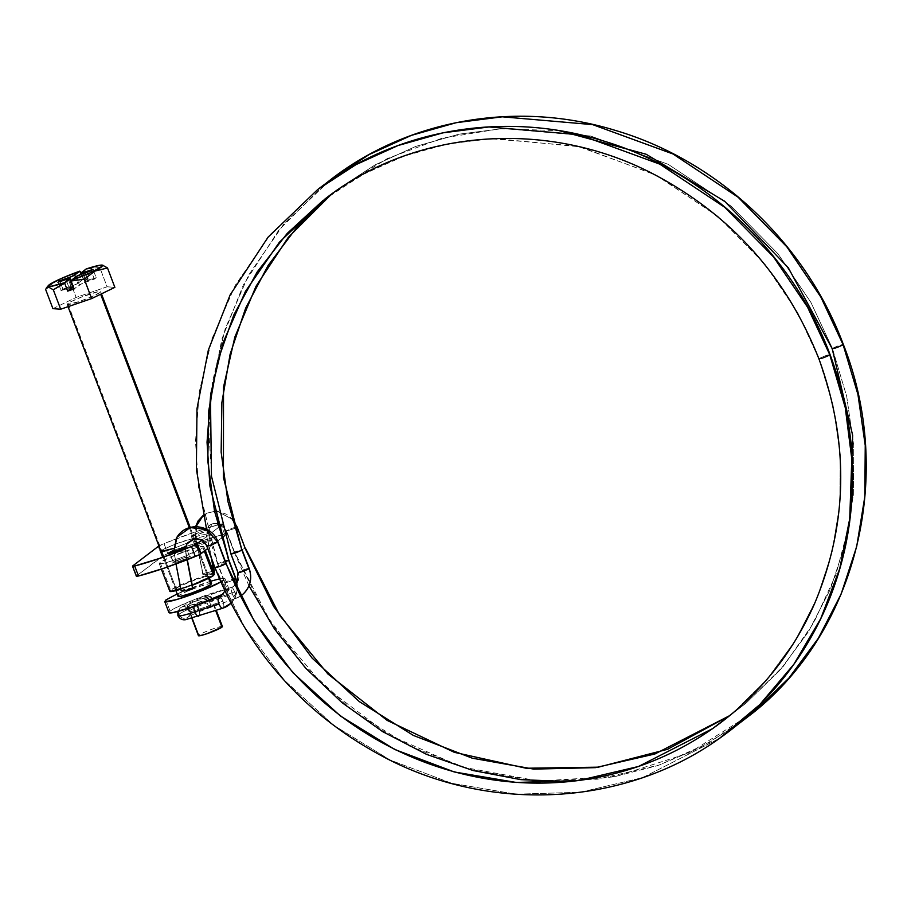 <?xml version="1.0" encoding="UTF-8"?>
<svg xmlns="http://www.w3.org/2000/svg" width="911" height="911" viewBox="0 0 911 911"><rect width="100%" height="100%" fill="white"/><g stroke="black" fill="none" stroke-linecap="round" stroke-linejoin="round"><path stroke-width="0.68" stroke-dasharray="4.55 3.42" d="M219.016 596.887A5.967 2.3 -108.4 0 1 222.922 601.203A5.967 2.3 -108.4 0 1 223.07 608.081A5.967 2.3 71.6 0 0 222.922 601.203L198.792 609.254A5.967 2.3 -108.4 0 1 198.757 616.223A5.967 2.3 71.6 0 0 198.792 609.254A16.113 1.571 159.2 0 1 189.044 611.429A16.113 1.571 -20.8 0 0 198.792 609.254A5.967 2.3 71.6 0 0 194.84 604.95A5.967 2.3 -108.4 0 1 196.446 605.462M189.044 611.429A16.113 1.571 159.2 0 1 189.613 610.655A5.967 5.637 -127.4 0 0 180.925 607.546A5.967 5.637 -127.4 0 0 178.886 614.344A28.059 2.744 159.2 0 1 209.325 600.85A5.967 1.401 -109.4 0 1 210.225 607.489A5.967 1.401 -109.4 0 1 207.104 602.9A16.113 1.571 -20.8 0 0 189.613 610.655A5.967 5.637 52.6 0 1 187.586 617.453A5.967 5.637 52.6 0 1 178.886 614.344A5.967 5.637 -127.4 0 0 187.586 617.453A5.967 5.637 -127.4 0 0 189.613 610.655A16.113 1.571 -20.8 0 0 189.112 611.133M322.927 200.579L361.826 175.026L402.503 156.555L445.764 144.325L490.232 138.643L577.437 146.17L654.986 174.513L717.766 216.214L764.762 264.031L797.637 312.575L818.921 358.854M228.615 560.231C227.021 559.935 223.446 561.165 217.877 563.909C219.46 564.194 223.047 562.987 228.615 560.242C227.033 559.946 223.446 561.153 217.877 563.898L224.937 582.482L217.877 563.909L198.541 487.214L195.512 441.55L199.315 391.628L211.967 338.778L235.311 285.257L270.544 234.252L317.654 189.568L270.544 234.252L235.311 285.257L211.967 338.778L199.315 391.628L195.512 441.55L198.541 487.214L217.672 564.171L224.721 582.755L224.892 591.125M178.556 611.304A5.967 5.637 52.6 0 1 189.613 610.655A16.113 1.571 159.2 0 1 207.104 602.9A5.967 1.401 -109.4 0 1 206.205 596.261A5.967 1.401 -109.4 0 1 209.325 600.85L234.605 591.922A5.967 1.401 70.6 0 0 231.519 587.322A5.967 1.401 -109.4 0 1 234.605 591.922L209.325 600.85A5.967 1.401 70.6 0 0 206.205 596.261A5.967 1.401 70.6 0 0 207.104 602.9L232.385 593.972A5.967 1.401 -109.4 0 1 231.394 587.401A11.934 11.547 -132.8 0 0 238.113 572.427A11.934 11.547 47.2 0 1 231.394 587.401A5.967 1.401 70.6 0 0 232.385 593.972A5.967 1.401 70.6 0 0 235.414 598.595M235.607 598.504A23.868 23.094 -132.8 0 0 240.527 596.056A23.868 23.094 47.2 0 1 235.607 598.504A5.967 1.401 70.6 0 0 234.605 591.922A5.967 1.401 -109.4 0 1 235.607 598.504M237.122 589.11A23.868 21.898 56.1 0 1 230.847 603.31A23.868 21.898 -123.9 0 0 237.122 589.11M198.792 609.254L222.922 601.203A5.967 2.3 71.6 0 0 219.187 596.83M235.539 578.462A5.967 0.581 -20.8 0 0 230.312 580.011A5.967 0.581 -20.8 0 0 225.074 582.38A11.934 10.955 56.1 0 1 221.419 595.68A11.934 10.955 -123.9 0 0 225.074 582.38A5.967 0.581 159.2 0 1 230.939 579.783A5.967 0.581 159.2 0 1 235.835 578.485M231.292 554.104L238.215 572.347A5.967 0.581 159.2 0 1 243.977 569.728A5.967 0.581 159.2 0 1 249.113 568.339A5.967 0.581 -20.8 0 0 244.046 569.705A5.967 0.581 -20.8 0 0 238.215 572.347L231.166 553.774C232.749 554.059 236.325 552.84 241.905 550.107C240.31 549.8 236.735 551.018 231.155 553.751L211.83 477.068L208.79 431.415L212.593 381.481L225.245 328.632L248.601 275.111L283.822 224.106L330.944 179.421L283.822 224.106L248.601 275.111L225.245 328.632L212.593 381.481L208.79 431.415L211.83 477.068L231.155 553.751C236.735 551.018 240.31 549.788 241.893 550.085M832.403 348.423L846.706 396.422L853.744 445.638L853.345 494.935L845.488 543.138L830.422 589.11L808.433 631.744L780.089 670.063L746.041 703.155L729.939 715.499L746.041 703.155L780.089 670.063L808.433 631.744L830.422 589.11L845.488 543.138L853.345 494.935L853.744 445.638L846.706 396.422L832.403 348.423C837.972 345.679 841.548 344.449 843.13 344.745C841.548 344.449 837.972 345.679 832.403 348.423L810.927 302.429L778.051 253.896L731.043 206.068L668.264 164.367L590.727 136.035L503.521 128.497L459.042 134.179L415.792 146.409L375.104 164.88L338.186 188.919L331.615 194.077L338.186 188.919L375.104 164.88L415.792 146.409L459.042 134.179L503.521 128.497L590.727 136.035L668.264 164.367L731.043 206.068L778.051 253.896L810.927 302.429L832.403 348.423C833.986 348.719 837.562 347.49 843.13 344.745L843.347 344.472M226.122 563.408L225.962 563.636C224.208 563.431 220.61 564.672 215.19 567.371L206.979 545.757C212.4 543.058 215.998 541.817 217.752 542.034C215.998 541.817 212.4 543.058 206.979 545.757L215.133 567.405L244.512 627.098L284.528 680.426L333.733 725.304L390.159 760.059L451.685 783.289L515.933 794.187L580.432 792.24L642.699 777.607L719.383 738.445L642.699 777.607L580.432 792.24L515.933 794.187L451.685 783.289L390.159 760.059L333.733 725.304L284.528 680.426L244.512 627.098L214.973 567.644L223.366 565.002M174.195 553.182C179.319 551.36 183.145 550.745 185.662 551.314L185.742 546.851L185.491 551.474L187.085 559.764L185.491 551.474C180.367 553.284 176.54 553.911 174.012 553.341L174.195 553.182C179.319 551.36 183.145 550.745 185.662 551.314L185.48 551.474C180.367 553.284 176.54 553.911 174.012 553.341L181.38 590.533L174.183 553.182M185.753 546.839L185.662 551.314M173.785 551.918L174.012 553.341L173.785 551.918M192.881 588.529A5.967 0.797 -10.9 0 0 187.62 588.768A5.967 0.797 -10.9 0 0 181.38 590.533L181.927 591.045M830.058 354.607L829.853 354.88C824.284 357.636 820.709 358.866 819.126 358.57C824.694 355.814 828.27 354.595 829.853 354.88C828.27 354.595 824.694 355.814 819.126 358.57L833.303 406.238L840.272 455.17L839.828 504.238L831.994 552.305L816.973 598.254L795.064 640.991L766.823 679.56L732.911 713.04L766.823 679.56L795.064 640.991L816.973 598.254L831.994 552.305L839.828 504.238L840.272 455.17L833.303 406.238L818.909 358.843M225.962 563.636C224.208 563.431 220.61 564.672 215.19 567.371M212.821 598.948L184.261 607.808C184.842 607.113 186.436 608.309 189.044 611.406C189.442 614.971 189.044 616.929 187.848 617.259L187.871 617.248C191.105 615.062 198.552 611.816 210.202 607.5L235.482 598.573A5.967 1.401 -109.4 0 1 232.385 593.972L207.104 602.9A5.967 1.401 70.6 0 0 210.225 607.489A5.967 1.401 70.6 0 0 209.325 600.85A28.059 2.744 -20.8 0 0 178.886 614.344A28.059 2.744 -20.8 0 0 177.896 615.677M194.02 606.339A5.967 2.3 -108.4 0 1 194.555 605.155A5.967 2.3 71.6 0 0 194.02 606.339M245.617 548.524L245.412 548.798C243.932 548.479 240.379 549.686 234.742 552.442L271.831 624.342L324.043 686.279L388.473 734.721L461.444 766.914L538.811 781.069L616.178 776.309L689.172 752.976L753.636 712.368L708.826 742.932L659.154 765.058L597.491 779.212L533.584 780.704L469.894 769.396L408.845 745.802L352.808 710.739L303.898 665.645L264.053 612.181L234.685 552.487L226.532 530.828L221.305 524.656L213.675 523.426L211.933 524.007L206.444 535.452C200.431 537.547 196.776 538.037 195.478 536.932L195.797 536.704C201.809 534.62 205.465 534.119 206.774 535.224L211.5 558.511L206.444 535.452L211.933 524.007L213.675 523.426L221.305 524.656L226.532 530.828C232.168 528.073 235.721 526.865 237.202 527.184C235.721 526.865 232.168 528.073 226.532 530.828M242.315 550.358L234.469 552.761L226.258 531.147L234.867 528.414L226.327 531.193M214.199 571.744A5.967 0.991 -11.5 0 0 208.46 572.199A5.967 0.991 -11.5 0 0 203.016 574.021L195.466 536.932L197.414 522.572L207.082 513.109L214.586 511.424L207.082 513.109L203.244 515.398M202.811 574.363L195.478 536.932L203.016 574.021L210.19 571.892L213.732 571.664L214.313 572.324M217.968 511.606L232.237 519.259L217.968 511.606M202.88 574.465A5.967 0.991 -11.5 0 0 207.867 574.329A5.967 0.991 -11.5 0 0 213.983 572.541L206.672 574.522L203.472 574.67L203.016 574.021M192.676 588.836L188.121 588.677L181.38 590.533M234.537 552.806L242.041 550.472M195.956 526.695L195.797 536.704C201.809 534.62 205.465 534.119 206.763 535.224L206.444 535.452C200.431 537.547 196.776 538.037 195.466 536.932M212.081 560.026L206.763 535.224M245.412 548.798C243.932 548.479 240.379 549.686 234.742 552.442M225.518 561.791L217.729 564.239M224.789 582.812A5.967 0.581 -20.8 0 0 233.011 580.17A5.967 0.581 159.2 0 1 224.766 582.801M819.126 358.57L797.82 312.894L765.297 264.691L718.859 217.137L656.877 175.493L580.25 146.83L493.842 138.472L449.624 143.562L406.5 155.121L365.778 172.896L328.666 196.229M206.922 545.791L201.547 539.745L193.531 538.811L186.835 543.958M176.005 563.966L174.012 553.341M214.153 574.146A23.868 2.334 -20.8 0 0 193.508 579.795A23.868 2.334 -20.8 0 0 170.63 590.191L160.085 562.429A23.868 2.334 159.2 0 1 182.963 552.043A23.868 2.334 159.2 0 1 203.608 546.384M203.005 547.693L204.326 551.178L203.005 547.693L203.734 546.441L195.466 547.887L170.733 556.94L160.085 562.429L159.357 563.681L167.624 562.235L184.045 556.598L203.005 547.693A23.868 2.334 159.2 0 1 180.127 558.079A23.868 2.334 159.2 0 1 159.471 563.738M208.186 577.289L208.733 576.356L206.74 576.412L196.719 579.282L178.989 586.57L175.447 589.28L181.642 588.21L193.963 583.974L208.186 577.289C211.284 575.308 207.469 575.968 196.719 579.282C184.181 583.974 177.269 586.991 175.994 588.347L161.657 550.597L175.994 588.347C172.885 590.339 176.711 589.679 187.45 586.354C199.999 581.673 206.899 578.644 208.186 577.289L193.838 539.54L208.186 577.289L208.824 576.458L194.487 538.708L209.371 577.904M173.113 548.604L187.495 542.922L173.591 548.445M175.994 588.347L175.356 589.178L161.008 551.428M189.499 556.86L183.771 557.862L173.409 562.394L179.137 561.404L189.499 556.86C195.113 553.786 173.306 561.278 173.409 562.394L169.617 552.396L173.409 562.394C167.795 565.48 189.613 557.987 189.499 556.86L186.026 546.463M173.409 562.394L169.298 552.818M211.136 540.36L205.408 541.35L195.034 545.883L200.773 544.892L211.136 540.36C216.738 537.274 194.931 544.767 195.034 545.883C189.431 548.969 211.238 541.476 211.136 540.36L207.332 530.361C207.446 531.477 185.628 538.97 191.242 535.884L194.715 546.293L191.242 535.884C191.128 534.768 212.946 527.275 207.332 530.361L211.136 540.36L207.651 529.951L201.604 531.352L191.242 535.884L196.97 534.894L207.332 530.361M136.354 576.219A8.951 0.877 -20.8 0 1 136.673 575.809L132.869 565.811L136.673 575.809L162.044 556.439L158.241 546.441L163.991 543.639L167.795 553.637A8.951 0.877 -20.8 0 0 162.044 556.439L158.241 546.441M158.947 545.985A8.951 0.877 159.2 0 1 163.991 543.639A59.682 5.83 159.2 0 1 220.792 524.121L224.596 534.119A59.682 5.83 -20.8 0 0 167.795 553.637L163.991 543.639L194.738 532.092L217.763 524.918M220.052 524.315L220.792 524.121A8.951 0.877 159.2 0 1 222.933 523.905A8.951 0.877 159.2 0 1 222.614 524.326L226.418 534.313A8.951 0.877 -20.8 0 0 226.737 533.903A8.951 0.877 -20.8 0 0 224.596 534.119L220.792 524.121L222.728 523.814L226.418 534.313L224.618 535.691L226.532 533.812L224.596 534.119L198.53 542.091L164.174 555.232L136.673 575.809M221.441 538.116L207.731 548.581L221.441 538.116M201.832 540.189L218.446 527.515L201.832 540.189M221.487 525.18L222.614 524.326L221.487 525.18M195.034 545.883L191.242 535.884M185.707 546.873L184.99 546.429L173.614 550.335L185.867 546.372M161.657 550.597C162.932 549.242 169.833 546.213 182.382 541.533C193.121 538.219 196.947 537.547 193.838 539.54L194.385 538.606L192.403 538.652L175.869 543.913L164.652 548.821L161.099 551.531M160.085 562.429L170.63 590.191L181.289 584.703L198.268 578.098L211.625 574.272L214.392 574.317M192.255 585.249L180.856 589.201A23.868 2.334 -20.8 0 0 192.005 585.34M169.901 591.433L170.63 590.191M222.295 626.461A12.834 1.253 -20.8 0 0 211.204 629.501A12.834 1.253 -20.8 0 0 198.905 635.081L187.507 605.098A12.834 1.253 159.2 0 1 199.805 599.506A12.834 1.253 159.2 0 1 210.908 596.466M210.578 597.172L215.668 610.575L210.578 597.172L209.541 596.534L193.234 602.137L187.507 605.098L188.543 605.724L195.717 603.663L210.578 597.172A12.834 1.253 159.2 0 1 198.279 602.752A12.834 1.253 159.2 0 1 187.176 605.792M228.832 589.428A32.227 3.143 -20.8 0 0 200.955 597.058A32.227 3.143 -20.8 0 0 170.072 611.087L165.859 599.996A32.227 3.143 159.2 0 1 196.742 585.955A32.227 3.143 159.2 0 1 224.618 578.326M219.46 578.849L224.789 578.405L223.799 580.091L228.012 591.182L222.614 594.371M211.386 583.53A17.901 1.754 -20.8 0 0 195.899 587.777A17.901 1.754 -20.8 0 0 178.738 595.566L67.801 303.534A17.901 1.754 159.2 0 1 84.962 295.733A17.901 1.754 159.2 0 1 100.449 291.497M189.34 527.697L193.599 538.891L189.34 527.697M193.838 539.54L208.573 578.314L193.838 539.54M49.171 284.824L47.11 287.329L49.171 284.824M47.076 287.375L45.55 289.231L47.076 287.375M71.115 281.021L84.279 279.176M99.732 267.378L86.568 269.223L89.563 277.115L83.129 279.335L81.193 274.245L83.129 279.335L89.563 277.115L84.313 281.135L81.147 272.799L84.313 281.135A5.967 0.581 -20.8 0 0 84.108 281.419A5.967 0.581 -20.8 0 0 88.128 280.463L85.235 272.822L88.128 280.463L96.179 277.696L93.013 269.371L96.179 277.696L94.323 279.119L91.157 270.783L94.323 279.119L86.283 281.886L84.985 278.459L86.283 281.886A5.967 0.581 -20.8 0 0 79.371 284.904L76.205 276.58L79.371 284.904L74.121 288.912L82.036 283.526L94.323 279.119L96.179 277.696L84.313 281.135L89.563 277.115L86.568 269.223L99.732 267.378L100.381 269.087L99.732 267.378L102.681 265.181L99.732 267.378M79.758 271.159L68.758 278.014L76.137 297.43L107.099 286.783L100.392 269.098L107.099 286.783L114.866 287.364L107.099 286.783L76.137 297.43L68.758 278.014L56.231 281.135L47.714 287.113M80.134 271.444L68.758 278.014L56.231 281.135L47.736 287.09M102.226 265.112L107.498 267.948M52.918 308.647L76.137 297.43L52.918 308.647M99.994 292.477L92 296.599L79.257 301.541L67.255 304.468L70.796 301.757L82.013 296.849L98.547 291.588L100.54 291.543L99.994 292.477A17.901 1.754 159.2 0 1 82.833 300.266A17.901 1.754 159.2 0 1 67.346 304.502M67.801 303.534L178.738 595.566L186.721 591.444L199.463 586.502L209.484 583.632L211.466 583.575L210.919 584.509M73.142 286.828A5.967 0.581 -20.8 0 0 69.111 287.774L65.945 279.449L69.111 287.774L61.06 290.541L57.905 282.216L61.06 290.541L62.916 289.129L60.012 281.488L62.916 289.129L70.967 286.361L68.086 278.777L70.967 286.361A5.967 0.581 -20.8 0 0 77.879 283.344L75.511 277.103L77.879 283.344L83.129 279.335L77.879 283.344L72.88 285.667M84.974 278.459L83.117 273.551L84.974 278.459M72.937 287.113L61.06 290.541L62.916 289.129L72.721 285.724M169.082 612.761L170.072 611.087L175.47 607.888L195.66 599.051L225.427 589.588L229.003 589.497L228.012 591.182L223.799 580.091L220.792 581.992M177.167 593.949L210.635 581.229M165.859 599.996L170.072 611.087M221.965 627.155L220.94 626.529L213.755 628.59L204.633 632.132L198.416 635.605M187.507 605.098L198.905 635.081M206.546 529.189L217.661 564.171M235.482 598.573L240.538 596.056M237.088 582.869L235.277 585.056L231.508 587.322L206.228 596.25C195.444 599.962 186.914 603.799 180.629 607.762L177.782 611.509M230.859 603.321L237.372 589.645M331.615 194.077L338.186 188.919L387.494 158.48L442.04 138.21L499.923 128.815L559.126 130.626M185.696 551.201L187.324 559.673M737.193 724.974L699.033 748.182L657.765 765.57L614.185 776.764L569.147 781.592M248.976 585.773L234.469 552.761L226.258 531.147L223.844 527.184L221.475 525.123M729.962 715.477L746.041 703.155L783.346 666.248L813.591 623.056L835.888 574.795L849.576 522.868M206.956 534.894C206.615 528.938 208.266 525.305 211.933 524.007L217.387 523.438M195.273 537.274L195.592 526.695M203.233 515.375L207.082 513.109L214.575 511.356M237.407 526.911L232.977 519.532L226.554 514.26L217.945 511.481M324.373 184.591L278.686 230.278L243.408 284.79L221.885 339.051L210.452 396.832M173.978 553.455L173.739 551.941M203.859 546.589L205.317 550.426M222.944 523.916L226.737 533.903M159.231 563.533L161.349 569.124M211.033 596.58L216.283 610.381M229.173 589.69L224.949 578.599M100.631 291.645L101.463 293.843M190.205 527.446L194.487 538.731M67.163 304.365L68.04 306.688M163.206 557.19L175.903 590.624M81.352 274.188L84.097 281.408M187.051 605.69L191.857 618.341"/><path stroke-width="1.37" d="M230.859 603.321L222.842 608.184L185.764 619.651C182.359 620.254 179.729 618.922 177.884 615.642A28.059 2.744 -20.8 0 0 194.852 611.907A5.967 2.3 71.6 0 0 198.757 616.223A5.967 2.3 -108.4 0 1 194.852 611.907A28.059 2.744 159.2 0 1 177.896 615.677A28.059 2.744 159.2 0 1 178.886 614.344A5.967 5.637 52.6 0 1 178.556 611.304M819.126 358.57C820.709 358.866 824.284 357.636 829.853 354.88L807.59 307.223L773.519 256.913L724.803 207.355L659.746 164.128L579.385 134.76L489.002 126.959L442.917 132.847L398.084 145.521L355.928 164.663L317.654 189.568L355.928 164.663L398.084 145.521L442.917 132.847L489.002 126.959L579.385 134.76L659.746 164.128L724.803 207.355L773.519 256.913L807.59 307.223L829.853 354.88L845.271 407.661L852.161 461.854L850.282 516.036L839.714 568.749L820.754 618.626L793.845 664.301L759.774 704.613L719.383 738.445L759.774 704.613L793.845 664.301L820.754 618.626L839.714 568.749L850.282 516.036L852.161 461.854L845.271 407.661L829.716 354.538M228.615 560.242L209.963 486.258L207.036 442.199L210.703 394.019L222.91 343.026L245.446 291.383L279.438 242.167L324.897 199.054L279.438 242.167L245.446 291.383L222.91 343.026L210.703 394.019L207.036 442.199L209.963 486.258L228.82 559.958L214.495 510.98L207.765 460.75L208.801 410.508L217.57 361.496L233.854 314.899L257.244 271.865L287.181 233.444L322.927 200.579M240.527 596.056A23.868 23.094 -132.8 0 0 243.647 593.562A23.868 23.094 -132.8 0 0 249.056 568.566A5.967 0.581 159.2 0 1 248.954 568.658A5.967 0.581 159.2 0 1 243.191 571.265A5.967 0.581 159.2 0 1 238.056 572.666A5.967 0.581 -20.8 0 0 243.123 571.288A5.967 0.581 -20.8 0 0 248.954 568.658A5.967 0.581 -20.8 0 0 249.056 568.566A23.868 23.094 47.2 0 1 243.647 593.562A23.868 23.094 47.2 0 1 240.527 596.056M235.664 578.804A5.967 0.581 159.2 0 1 235.528 578.895A23.868 21.898 56.1 0 1 237.122 589.11A23.868 21.898 -123.9 0 0 235.528 578.895A5.967 0.581 -20.8 0 0 235.664 578.804L228.615 560.231L235.664 578.804M230.847 603.31A23.868 21.898 56.1 0 1 228.217 605.496A23.868 21.898 56.1 0 1 223.07 608.081A23.868 21.898 -123.9 0 0 228.217 605.496A23.868 21.898 -123.9 0 0 230.847 603.31M218.845 596.978A11.934 10.955 -123.9 0 0 221.419 595.68A11.934 10.955 56.1 0 1 218.845 596.978A5.967 2.3 71.6 0 0 218.697 597.092A5.967 2.3 -108.4 0 1 218.845 596.978M241.905 550.107L227.944 501.597L221.145 452.141L221.874 402.628L230.107 354.254L245.651 308.157L268.13 265.443L297.02 227.112L331.615 194.077L288.229 237.429L256.014 286.27L234.833 337.127L223.514 387.141L223.434 477.478L241.905 550.107L223.434 477.478L223.514 387.141L234.833 337.127L256.014 286.27L288.229 237.429L331.615 194.077M832.403 348.423C833.986 348.719 837.562 347.49 843.13 344.745L820.868 297.077L786.797 246.767L738.092 197.209L673.024 153.993L592.662 124.625L502.291 116.813L456.195 122.7L411.373 135.375L369.206 154.517L330.944 179.421L369.206 154.517L411.373 135.375L456.195 122.7L502.291 116.813L592.662 124.625L673.024 153.993L738.092 197.209L786.797 246.767L820.868 297.077L843.335 344.46C805.54 242.884 717.572 160.336 615.084 130.33C517.334 100.301 409.028 118.988 330.944 179.421L324.373 184.591M226.133 563.408L217.923 541.794L225.917 563.681L254.317 621.234L292.932 672.694L340.407 715.989L394.85 749.525L454.225 771.947L516.218 782.458L578.451 780.579L638.543 766.47L712.527 728.675L638.543 766.47L578.451 780.579L516.218 782.458L454.225 771.947L394.85 749.525L340.407 715.989L292.932 672.694L254.317 621.234L225.962 563.636L223.366 565.002M185.753 546.839L187.108 543.491L193.531 538.811L201.547 539.745L206.922 545.791C208.687 546.008 212.274 544.767 217.706 542.068L206.626 529.496L190.16 527.56L176.985 537.171L173.785 551.918L176.985 537.171L190.16 527.56L206.626 529.496L217.706 542.068C212.274 544.767 208.687 546.008 206.922 545.791M181.38 590.533L185.468 590.761L192.676 588.836L187.085 559.764L192.676 588.836A5.967 0.797 -10.9 0 0 192.859 588.665L192.881 588.517M732.911 713.04L712.527 728.675L732.911 713.04M241.893 550.085L248.954 568.658L241.893 550.085C236.325 552.829 232.749 554.059 231.166 553.774M222.888 608.172A5.967 2.3 -108.4 0 1 218.982 603.845L194.852 611.907A5.967 2.3 -108.4 0 1 194.02 606.339A5.967 2.3 71.6 0 0 194.852 611.907L218.982 603.845A5.967 2.3 -108.4 0 1 218.697 597.092A5.967 2.3 71.6 0 0 218.982 603.845A5.967 2.3 71.6 0 0 222.728 608.218M196.446 605.462A5.967 2.3 -108.4 0 1 198.792 609.254M843.347 344.472C894.818 474.745 857.149 629.603 753.636 712.368L788.915 678.069L818.294 638.36L841.081 594.177L856.693 546.532L864.835 496.575L865.245 445.49L857.946 394.486L843.13 344.745L857.946 394.486L865.245 445.49L864.835 496.575L856.693 546.532L841.081 594.177L818.294 638.36L788.915 678.069L753.636 712.368L737.193 724.974M245.355 548.843L273.642 606.487L312.086 658.072L359.276 701.584L413.343 735.416L472.251 758.18L533.721 769.1L595.373 767.654L654.872 754.001L729.939 715.499L654.872 754.001L595.373 767.654L533.721 769.1L472.251 758.18L413.343 735.416L359.276 701.584L312.086 658.072L273.642 606.487L245.355 548.843L237.202 527.184L245.355 548.843M559.126 130.626L646.15 154.255L724.609 201.206L788.3 267.777L832.198 348.697L852.65 435.299L849.576 522.868M213.732 571.664L211.5 558.511L214.313 572.324A5.967 0.991 168.5 0 1 213.983 572.541L213.766 572.666M214.586 511.424L217.968 511.606L214.586 511.424M232.237 519.259L237.145 527.23L234.867 528.414L237.145 527.23L232.237 519.259M237.202 527.184L245.275 548.456M203.244 515.398L195.956 526.695M228.615 560.231L225.518 561.791M233.011 580.17A5.967 0.581 -20.8 0 0 235.528 578.895A5.967 0.581 159.2 0 1 233.011 580.17M328.666 196.229L324.897 199.054C414.254 129.305 545.199 118.692 650.978 172.783C729.984 213.595 785.954 275.623 818.909 358.843L818.921 358.854M181.221 590.897A5.967 0.797 -10.9 0 0 186.641 590.567A5.967 0.797 -10.9 0 0 192.676 588.836M215.133 567.405C216.886 567.621 220.485 566.38 225.917 563.681L217.706 542.068M204.326 551.178L213.55 575.445L204.326 551.178M194.487 538.731L187.495 542.922L194.385 538.606M173.591 548.445L161.008 551.428L161.657 550.597L161.099 551.531L163.092 551.474L173.591 548.445M185.867 546.372L185.707 546.873C185.821 547.989 164.003 555.482 169.617 552.396L173.602 550.346L169.617 552.396L170.334 552.84L175.345 551.406L185.707 546.873L184.99 546.429M158.241 546.441L132.869 565.811L158.241 546.441A8.951 0.877 159.2 0 1 158.947 545.985L158.241 546.441M224.618 535.691L221.441 538.116L224.618 535.691M132.55 566.221L136.354 576.219A8.951 0.877 -20.8 0 0 138.495 576.003L164.549 568.031L198.905 554.89L207.731 548.581L201.046 553.683L197.254 543.696L201.832 540.189L197.254 543.696A8.951 0.877 159.2 0 1 191.492 546.498L195.296 556.484A8.951 0.877 -20.8 0 0 201.046 553.683L197.254 543.696L191.492 546.498A59.682 5.83 159.2 0 1 134.691 566.004L138.495 576.003A59.682 5.83 -20.8 0 0 195.296 556.484L191.492 546.498L160.757 558.044L134.691 566.004A8.951 0.877 159.2 0 1 132.55 566.232A8.951 0.877 159.2 0 1 132.869 565.811L134.691 566.004L138.495 576.003L136.673 575.809M218.446 527.515L221.487 525.18L218.446 527.515M217.763 524.918L220.052 524.315M170.015 591.49A23.868 2.334 -20.8 0 0 180.856 589.189L169.901 591.433L161.349 569.124M192.005 585.34A23.868 2.334 -20.8 0 0 213.55 575.445L192.255 585.249M214.279 574.203L213.55 575.445M198.905 635.081L199.93 635.719L207.116 633.657L221.965 627.155L215.668 610.575L221.965 627.155L222.398 626.472M100.654 294.23L189.34 527.697L100.768 294.526M193.599 538.891L193.838 539.54L193.599 538.891M208.573 578.314L210.919 584.509L208.573 578.314M84.279 279.176L94.926 271.091L107.498 267.948L114.866 287.364L91.658 298.58L84.279 279.176L94.926 271.091L107.498 267.948L114.866 287.364L91.658 298.58L60.684 309.216L52.918 308.647L45.55 289.231L48.477 287.045L53.316 289.812L60.684 309.216L53.316 289.812L64.681 283.23L67.676 291.121L74.121 288.912L71.115 281.021L84.279 279.176L91.658 298.58L60.684 309.216L52.918 308.647L45.55 289.231L48.477 287.045L53.316 289.812L64.727 282.638A29.243 2.858 159.2 0 1 48.317 285.61A29.243 2.858 159.2 0 1 49.171 284.824A29.243 2.858 159.2 0 1 79.758 271.159L60.775 278.732L49.171 284.824L48.192 286.282L50.754 286.384L64.727 282.638L69.293 278.493L57.905 282.216L59.75 280.804L72.049 276.386L79.758 271.159L74.713 275.008A5.967 0.581 159.2 0 1 67.801 278.037L59.75 280.804L57.905 282.216L65.945 279.449A5.967 0.581 159.2 0 1 69.976 278.504A5.967 0.581 159.2 0 1 69.771 278.789L72.937 287.113A5.967 0.581 -20.8 0 0 73.142 286.828L69.988 278.515M80.134 271.444L81.193 274.245L79.758 271.159M107.327 267.811L102.51 265.181M101.747 266.764A29.243 2.858 159.2 0 1 71.16 280.429L90.132 272.856L101.747 266.764L102.727 265.306L100.164 265.203L86.192 268.95A29.243 2.858 159.2 0 1 102.59 265.215M71.16 280.429L76.205 276.58L71.16 280.429M86.192 268.95L81.626 273.095L93.013 269.371L76.205 276.58A5.967 0.581 159.2 0 1 83.117 273.551L91.157 270.783L93.013 269.371L84.974 272.138A5.967 0.581 159.2 0 1 80.942 273.084A5.967 0.581 159.2 0 1 81.147 272.799L86.192 268.95M178.283 596.546A17.901 1.754 -20.8 0 0 193.77 592.309A17.901 1.754 -20.8 0 0 210.919 584.509L211.466 583.575M60.012 281.488L59.75 280.804L60.012 281.488M68.086 278.777L67.801 278.037L68.086 278.777M75.511 277.103L74.713 275.008L75.511 277.103M85.235 272.822L84.974 272.138L85.235 272.822M72.447 286.817L67.676 291.121L72.937 287.113L69.771 278.789L64.681 283.23L67.676 291.121L74.121 288.912L71.115 281.021M223.172 594.086L190.706 607.5L172.657 612.67L168.899 612.534M220.792 581.992L198.211 592.116L176.039 599.734L164.868 601.67L165.859 599.996L177.167 593.949M210.635 581.229L219.46 578.849M178.738 595.566L178.192 596.5L180.173 596.454L190.194 593.573L202.937 588.631L210.919 584.509M169.252 612.841A32.227 3.143 -20.8 0 0 189.841 607.796A32.227 3.143 -20.8 0 0 220.61 595.373M223.73 580.136A32.227 3.143 159.2 0 1 192.779 594.166A32.227 3.143 159.2 0 1 165.039 601.75M198.575 635.787A12.834 1.253 -20.8 0 0 209.678 632.746A12.834 1.253 -20.8 0 0 221.965 627.155M830.069 354.607C792.263 253.019 704.283 170.482 601.795 140.476C504.056 110.447 395.75 129.123 317.654 189.568L268.062 237.179L230.119 294.936L208.357 350.029L196.981 408.743L196.377 469.119L206.546 529.189M240.538 596.056L243.396 593.813C250.468 586.582 252.393 578.109 249.159 568.384L242.11 549.811M230.95 554.047L238.01 572.62L237.088 582.869M237.372 589.645L235.881 578.519L228.82 559.946M212.821 598.948L221.282 595.771L224.892 591.125M217.911 541.794C212.047 524.668 186.06 520.557 176.415 538.128L173.739 551.941M187.324 559.673L192.893 588.563M186.835 543.958L194.464 538.731C200.545 538.492 204.645 540.918 206.763 546.031L214.973 567.644C249.147 653.893 307.371 718.016 389.623 760.025C495.721 813.443 626.54 804.971 719.383 738.445C748.808 717.766 773.906 692.679 794.688 663.162C819.444 627.85 836.389 588.768 845.533 545.94C858.766 481.52 853.607 417.75 830.058 354.607M818.909 358.843C849.519 443.076 847.936 525.009 814.138 604.653C791.363 655.476 757.496 696.824 712.527 728.675C673.047 756.21 629.182 773.382 580.911 780.192C539.426 785.863 498.032 783.289 456.718 772.448C415.416 761.494 377.336 743.091 342.479 717.253C289.038 676.998 250.263 625.72 226.122 563.408M177.884 615.642L177.782 611.509M569.147 781.592L520.864 779.657L472.991 770.501L426.553 754.365L382.574 731.579L341.989 702.62L305.675 668.173L274.462 628.932L248.976 585.773M212.081 560.026L214.506 571.983M217.387 523.438L221.475 525.123M195.592 526.695L198.051 520.99L203.233 515.375M217.945 511.481L214.575 511.356M210.452 396.832L211.466 476.18L230.95 554.025M245.617 548.524L279.928 615.699L327.949 674.026L387.152 720.396L454.384 752.349L526.068 768.235L598.413 767.164L667.592 749.286L729.962 715.477M181.175 590.818L176.005 563.966M205.317 550.426L214.404 574.34M216.283 610.381L222.432 626.563M101.463 293.843L190.205 527.446M209.371 577.904L211.568 583.678M46.302 288.047L48.351 285.576M102.909 265.215L102.226 265.112M68.04 306.688L163.206 557.19M175.903 590.624L178.089 596.398M80.954 273.118L81.352 274.188M168.922 612.579L164.709 601.476M191.857 618.341L198.439 635.684"/></g></svg>
